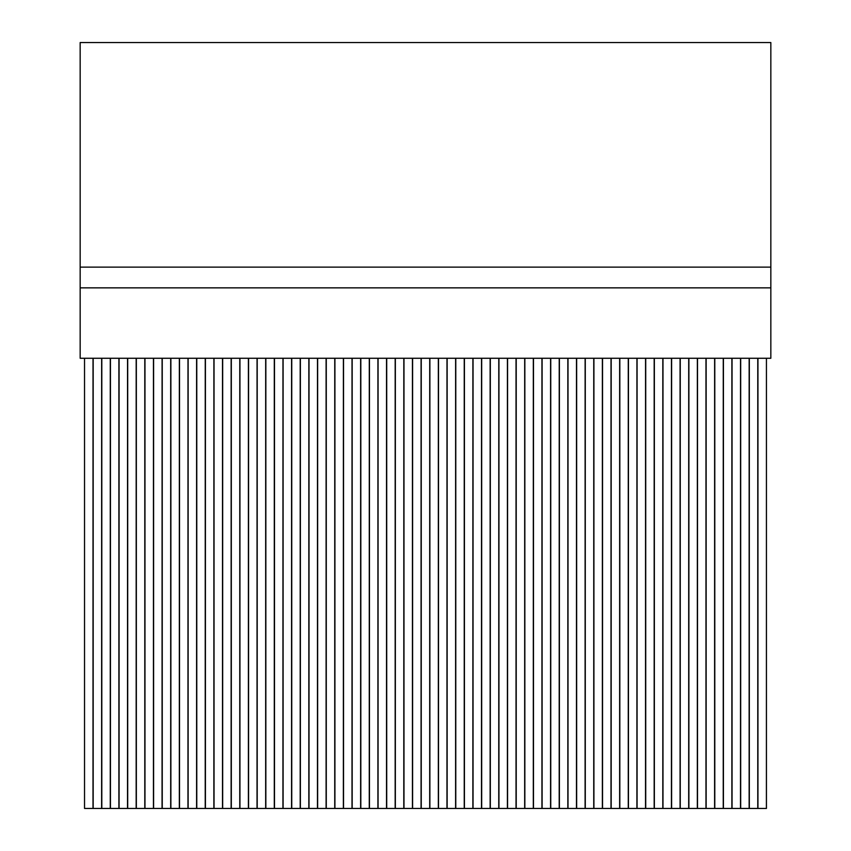 <?xml version="1.0" encoding="UTF-8"?>
<svg xmlns="http://www.w3.org/2000/svg" width="851" height="851" viewBox="0 0 851 851"><rect width="100%" height="100%" fill="white"/><g stroke="black" fill="none" stroke-linecap="round" stroke-linejoin="round"><path stroke-width="1.28" d="M80.164 358.271L770.836 358.271L770.836 287.851L80.164 287.851L80.164 358.271M80.164 287.851L80.164 267.129L770.836 267.129L770.836 287.851M80.164 267.129L80.164 42.55L770.836 42.55L770.836 267.129M93.014 808.45L93.014 358.271L93.004 808.45L84.536 808.45L84.536 358.271M127.554 808.45L127.554 358.271L127.533 808.45L119.076 808.45L119.076 358.271M110.279 808.45L110.279 358.271L110.268 808.45L101.801 808.45L101.801 358.271M101.652 808.45L101.652 358.271L101.631 808.45L93.174 808.45L93.174 358.271M118.917 808.45L118.917 358.271M136.181 808.45L136.181 358.271L136.171 808.45L127.703 808.45L127.703 358.271M118.895 358.271L118.895 808.45L110.439 808.45L110.439 358.271M334.751 808.45L334.751 358.271L334.741 808.45L326.273 808.45L326.273 358.271M317.487 808.45L317.487 358.271L317.466 808.45L309.009 808.45L309.009 358.271M300.222 808.45L300.222 358.271M282.957 808.45L282.957 358.271L282.936 808.45L274.479 808.45L274.479 358.271M265.682 808.45L265.682 358.271L265.672 808.45L257.204 808.45L257.204 358.271M248.418 808.45L248.418 358.271M231.153 808.45L231.153 358.271L231.132 808.45L222.675 808.45L222.675 358.271M213.888 808.45L213.888 358.271L213.867 808.45L205.41 808.45L205.41 358.271M196.624 808.45L196.624 358.271M179.348 808.45L179.348 358.271L179.338 808.45L170.87 808.45L170.87 358.271M170.721 808.45L170.721 358.271M144.819 808.45L144.819 358.271M144.798 358.271L144.798 808.45L136.341 808.45L136.341 358.271M162.084 808.45L162.084 358.271L162.062 808.45L153.606 808.45L153.606 358.271M196.602 358.271L196.602 808.45L188.135 808.45L188.135 358.271M248.396 358.271L248.396 808.45L239.939 808.45L239.939 358.271M300.201 358.271L300.201 808.45L291.744 808.45L291.744 358.271M343.389 808.45L343.389 358.271L343.368 808.45L334.911 808.45L334.911 358.271M326.103 358.271L326.103 808.45L317.646 808.45L317.646 358.271M308.849 808.45L308.849 358.271L308.839 808.45L300.371 808.45L300.371 358.271M291.585 808.45L291.585 358.271L291.574 808.45L283.106 808.45L283.106 358.271M274.299 358.271L274.299 808.45L265.842 808.45L265.842 358.271M257.055 808.45L257.055 358.271L257.034 808.45L248.577 808.45L248.577 358.271M239.791 808.45L239.791 358.271L239.769 808.45L231.312 808.45L231.312 358.271M222.505 358.271L222.505 808.45L214.037 808.45L214.037 358.271M205.251 808.45L205.251 358.271L205.229 808.45L196.772 808.45L196.772 358.271M187.986 808.45L187.986 358.271L187.965 808.45L179.508 808.45L179.508 358.271M153.446 808.45L153.446 358.271L153.435 808.45L144.968 808.45L144.968 358.271M170.7 358.271L170.7 808.45L162.243 808.45L162.243 358.271M222.515 808.45L222.515 358.271M274.32 808.45L274.32 358.271M326.124 808.45L326.124 358.271M697.363 808.45L697.363 358.271L697.341 808.45L688.885 808.45L688.885 358.271M662.823 808.45L662.823 358.271L662.812 808.45L654.345 808.45L654.345 358.271M636.931 808.45L636.931 358.271L636.91 808.45L628.442 808.45L628.442 358.271M619.656 808.45L619.656 358.271L619.645 808.45L611.178 808.45L611.178 358.271M602.391 808.45L602.391 358.271M585.126 808.45L585.126 358.271L585.105 808.45L576.648 808.45L576.648 358.271M576.489 808.45L576.489 358.271L576.478 808.45L568.011 808.45L568.011 358.271M559.224 808.45L559.224 358.271L559.203 808.45L550.746 808.45L550.746 358.271M541.959 808.45L541.959 358.271M524.695 808.45L524.695 358.271L524.673 808.45L516.217 808.45L516.217 358.271M516.036 358.271L516.036 808.45L507.579 808.45L507.579 358.271M490.155 808.45L490.155 358.271M472.89 808.45L472.89 358.271L472.869 808.45L464.412 808.45L464.412 358.271M455.625 808.45L455.625 358.271L455.604 808.45L447.147 808.45L447.147 358.271M446.988 808.45L446.988 358.271L446.966 808.45L438.51 808.45L438.51 358.271M421.085 808.45L421.085 358.271L421.075 808.45L412.607 808.45L412.607 358.271M403.821 808.45L403.821 358.271L403.8 808.45L395.343 808.45L395.343 358.271M386.556 808.45L386.556 358.271M369.291 808.45L369.291 358.271L369.27 808.45L360.813 808.45L360.813 358.271M352.016 808.45L352.016 358.271L352.006 808.45L343.538 808.45L343.538 358.271M377.918 808.45L377.918 358.271L377.908 808.45L369.44 808.45L369.44 358.271M395.183 808.45L395.183 358.271L395.172 808.45L386.705 808.45L386.705 358.271M412.437 358.271L412.437 808.45L403.98 808.45L403.98 358.271M438.339 358.271L438.339 808.45L429.872 808.45L429.872 358.271M438.361 808.45L438.361 358.271M464.242 358.271L464.242 808.45L455.774 808.45L455.774 358.271M481.528 808.45L481.528 358.271L481.506 808.45L473.05 808.45L473.05 358.271M498.792 808.45L498.792 358.271L498.771 808.45L490.314 808.45L490.314 358.271M516.057 808.45L516.057 358.271M533.322 808.45L533.322 358.271L533.311 808.45L524.844 808.45L524.844 358.271M550.586 808.45L550.586 358.271L550.576 808.45L542.108 808.45L542.108 358.271M567.84 358.271L567.84 808.45L559.384 808.45L559.384 358.271M723.265 808.45L723.265 358.271L723.244 808.45L714.787 808.45L714.787 358.271M593.753 808.45L593.753 358.271L593.743 808.45L585.275 808.45L585.275 358.271M611.029 808.45L611.029 358.271L611.007 808.45L602.551 808.45L602.551 358.271M628.272 358.271L628.272 808.45L619.815 808.45L619.815 358.271M645.558 808.45L645.558 358.271L645.537 808.45L637.08 808.45L637.08 358.271M671.46 808.45L671.46 358.271L671.439 808.45L662.982 808.45L662.982 358.271M705.979 358.271L705.979 808.45L697.512 808.45L697.512 358.271M705.99 808.45L705.99 358.271M688.725 808.45L688.725 358.271L688.704 808.45L680.247 808.45L680.247 358.271M654.196 808.45L654.196 358.271M654.174 358.271L654.174 808.45L645.718 808.45L645.718 358.271M602.37 358.271L602.37 808.45L593.913 808.45L593.913 358.271M541.938 358.271L541.938 808.45L533.481 808.45L533.481 358.271M507.419 808.45L507.419 358.271L507.409 808.45L498.941 808.45L498.941 358.271M490.133 358.271L490.133 808.45L481.677 808.45L481.677 358.271M429.723 808.45L429.723 358.271L429.702 808.45L421.245 808.45L421.245 358.271M386.535 358.271L386.535 808.45L378.078 808.45L378.078 358.271M360.654 808.45L360.654 358.271M360.633 358.271L360.633 808.45L352.176 808.45L352.176 358.271M412.458 808.45L412.458 358.271M464.252 808.45L464.252 358.271M567.862 808.45L567.862 358.271M628.293 808.45L628.293 358.271M680.077 358.271L680.077 808.45L671.609 808.45L671.609 358.271M714.627 808.45L714.627 358.271L714.606 808.45L706.149 808.45L706.149 358.271M680.098 808.45L680.098 358.271M757.773 358.271L757.773 808.45L749.316 808.45L749.316 358.271M740.53 808.45L740.53 358.271L740.508 808.45L732.051 808.45L732.051 358.271M731.881 358.271L731.881 808.45L723.414 808.45L723.414 358.271M749.157 808.45L749.157 358.271L749.146 808.45L740.678 808.45L740.678 358.271M757.794 808.45L757.794 358.271M766.432 808.45L766.432 358.271L766.411 808.45L757.954 808.45L757.954 358.271M731.892 808.45L731.892 358.271"/></g></svg>
